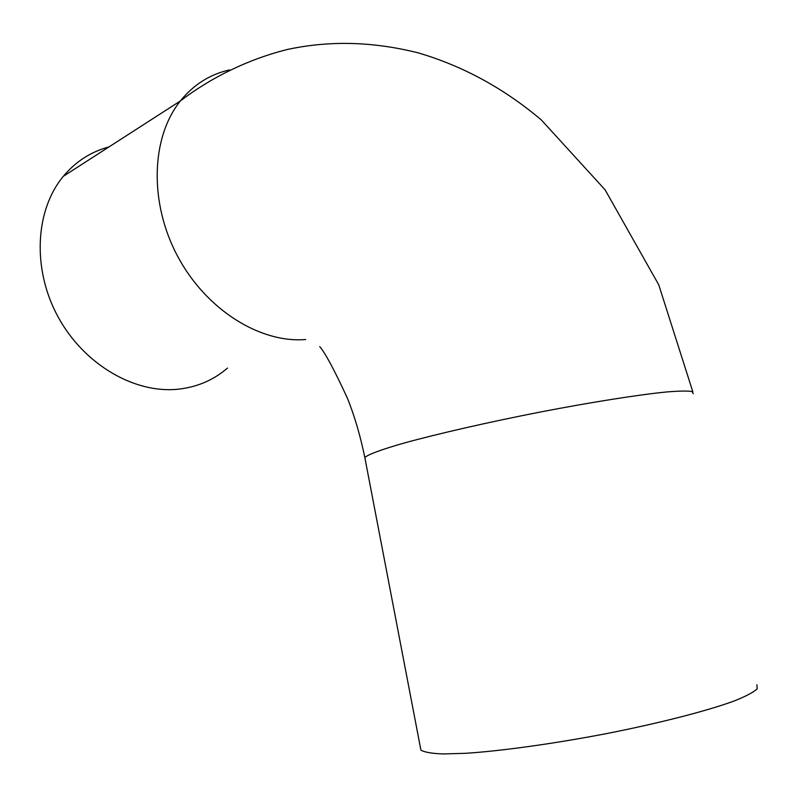 <?xml version="1.0" encoding="UTF-8"?>
<svg xmlns="http://www.w3.org/2000/svg" width="797" height="797" viewBox="0 0 797 797"><rect width="100%" height="100%" fill="white"/><g stroke="black" fill="none" stroke-linecap="round" stroke-linejoin="round"><path stroke-width="1.2" d="M420.398 747.417L420.906 750.077C424.243 752.209 431.615 753.494 443.022 753.952L465.448 753.314C501.034 751.023 553.457 743.78 606.457 733.619C659.199 723.228 706.341 711.113 733.668 701.181C745.673 696.419 753.504 692.314 757.15 688.857L756.931 684.762M227.474 368.075C213.486 380.159 196.919 387.222 177.751 389.245C134.245 393.638 83.884 364.418 58.042 316.837C32.089 269.336 34.938 210.458 63.312 176.326C75.735 161.512 90.968 151.709 109.01 146.907M365.136 459.112L364.837 457.558C367.915 454.529 381.454 449.478 404.876 442.833C438.26 433.658 488.491 422.171 540.117 412.059C591.583 402.136 638.487 394.734 666.651 391.955C679.164 390.928 687.642 390.789 692.105 391.526L693.251 393.718M305.689 339.512C260.061 343.348 206.034 309.724 177.592 256.196C149.029 202.757 150.942 137.572 180.341 100.98C193.581 84.661 209.98 74.3 229.536 69.917M420.906 750.077L364.837 457.558C360.244 435.331 354.386 415.426 347.243 397.842C334.182 369.629 325.017 352.563 319.736 346.625M692.832 391.795L658.75 284.818L605.102 189.835L541.332 119.939C503.903 88.328 462.838 65.972 418.146 52.851C373.016 41.504 329.43 40.378 287.408 49.484C248.126 59.247 210.836 77.638 180.341 100.98L63.312 176.326"/></g></svg>
